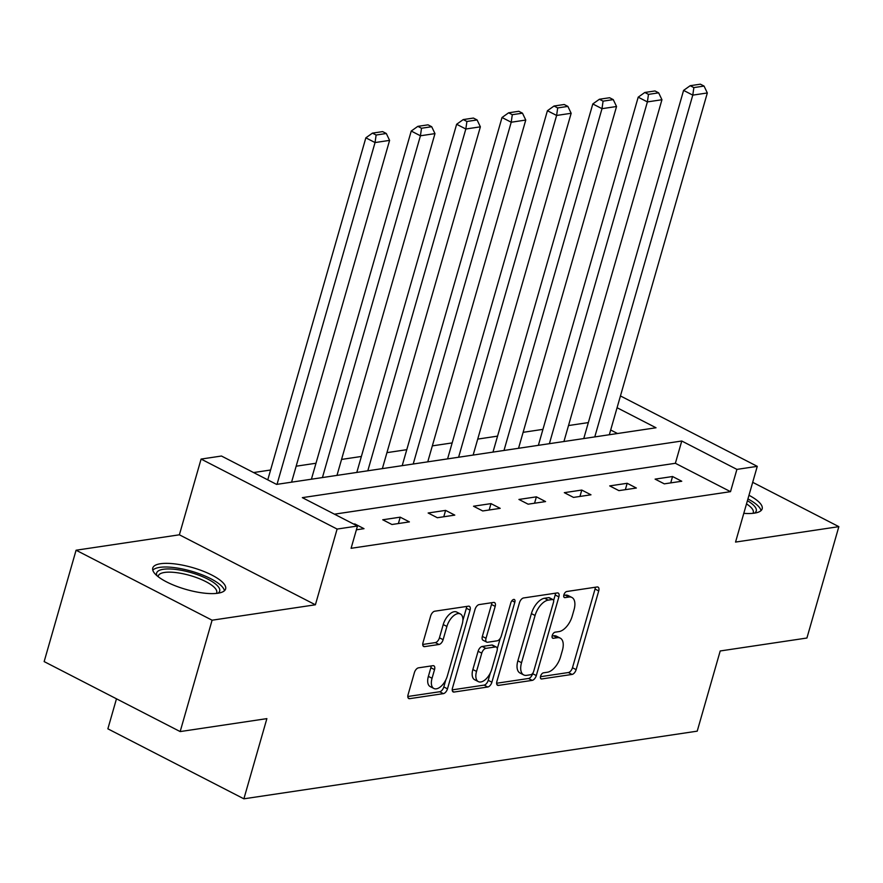 <?xml version="1.0" encoding="UTF-8"?>
<svg xmlns="http://www.w3.org/2000/svg" width="883" height="883" viewBox="0 0 883 883"><rect width="100%" height="100%" fill="white"/><g stroke="black" fill="none" stroke-linecap="round" stroke-linejoin="round"><path stroke-width="1.32" d="M540.573 676.201A3.333 1.755 117.2 0 0 541.036 678.872A3.333 1.755 117.2 0 0 541.687 678.961L572.041 674.435A4.768 2.506 117.2 0 0 576.146 669.634L598.718 590.926A4.768 2.506 117.2 0 0 598.045 587.107A4.768 2.506 117.2 0 0 597.107 586.974L566.765 591.511A3.333 1.755 117.2 0 0 563.884 594.866A3.333 1.755 117.2 0 0 564.358 597.537A3.333 1.755 117.2 0 0 565.01 597.625L568.939 597.04A15.265 8.024 117.2 0 1 571.908 597.46A15.265 8.024 117.2 0 1 574.06 609.667L572.184 616.235A15.265 8.024 117.2 0 1 559.027 631.588L555.109 632.173A3.333 1.755 117.2 0 0 552.228 635.528A3.333 1.755 117.2 0 0 552.703 638.199A3.333 1.755 117.2 0 0 553.354 638.299L557.272 637.714A15.265 8.024 117.2 0 1 560.252 638.133A15.265 8.024 117.2 0 1 562.405 650.341L560.528 656.897A15.265 8.024 117.2 0 1 547.372 672.25L543.442 672.835A3.333 1.755 117.2 0 0 540.573 676.201M217.869 593.233A37.903 11.402 16 0 0 225.629 588.928A37.903 11.402 16 0 0 202.682 570.992A37.903 11.402 16 0 0 160.518 563.729A37.903 11.402 16 0 0 152.759 568.034A37.903 11.402 16 0 0 175.706 585.97A37.903 11.402 16 0 0 217.869 593.233M743.795 513.343A37.903 11.402 16 0 0 754.413 513.144A37.903 11.402 16 0 0 762.172 508.84A37.903 11.402 16 0 0 748.972 495.286M418.509 667.835A4.768 2.506 117.2 0 0 414.392 672.636L408.067 694.722A4.768 2.506 117.2 0 0 408.741 698.53A4.768 2.506 117.2 0 0 409.668 698.663L443.365 693.641A4.768 2.506 117.2 0 0 447.482 688.839L470.043 610.131A4.768 2.506 117.2 0 0 469.37 606.312A4.768 2.506 117.2 0 0 468.443 606.18L434.745 611.213A4.768 2.506 117.2 0 0 430.639 616.014L422.99 642.692A4.768 2.506 117.2 0 0 423.663 646.499A4.768 2.506 117.2 0 0 424.591 646.632L439.006 644.48A4.768 2.506 117.2 0 0 443.123 639.678L446.908 626.455A12.759 6.7 117.2 0 1 460.396 613.972A12.759 6.7 117.2 0 1 462.195 624.171L447.339 675.992A12.759 6.7 117.2 0 1 433.862 688.475A12.759 6.7 117.2 0 1 432.052 678.265L434.535 669.634A4.768 2.506 117.2 0 0 433.862 665.815A4.768 2.506 117.2 0 0 432.935 665.683L418.509 667.835M180.165 731.577L44.15 661.588L76.081 550.219L212.097 620.208L180.165 731.577L266.876 718.63L243.885 798.817L697.217 731.157L720.208 650.97L806.919 638.023L838.85 526.654L735.55 542.074L757.272 466.345L736.908 469.392L730.517 491.665L351.092 548.299L357.472 526.025L337.107 529.06L201.092 459.072L221.467 456.025L276.6 484.403L656.025 427.769L617.074 407.725M212.097 620.208L315.397 604.789L337.107 529.06M496.886 681.466A4.768 2.506 117.2 0 0 497.559 685.274A4.768 2.506 117.2 0 0 498.487 685.407L532.195 680.374A4.768 2.506 117.2 0 0 536.301 675.583L558.873 596.875A4.768 2.506 117.2 0 0 558.199 593.056A4.768 2.506 117.2 0 0 557.272 592.923L523.564 597.957A4.768 2.506 117.2 0 0 519.458 602.758L496.886 681.466M487.78 687.007L454.083 692.04A4.768 2.506 117.2 0 1 453.156 691.908A4.768 2.506 117.2 0 1 452.482 688.089L475.043 609.38A4.768 2.506 117.2 0 1 479.16 604.59L493.575 602.438A4.768 2.506 117.2 0 1 494.502 602.559A4.768 2.506 117.2 0 1 495.186 606.378L486.025 638.299A4.768 2.506 117.2 0 0 486.699 642.118A4.768 2.506 117.2 0 0 487.626 642.25L497.195 640.815A4.768 2.506 117.2 0 0 501.312 636.014L510.838 602.791A3.333 1.755 117.2 0 1 514.37 599.524A3.333 1.755 117.2 0 1 514.833 602.195L491.886 682.206A4.768 2.506 117.2 0 1 487.78 687.007L484.105 685.12L452.217 689.877M838.85 526.654L752.691 482.317M116.479 698.806L107.869 728.828L243.885 798.817M730.517 491.665L675.374 463.288L334.447 514.171M672.559 476.522L655.098 479.127L664.292 483.851L681.753 481.246L672.559 476.522L670.738 482.891M627.173 483.288L609.712 485.904L618.906 490.628L636.356 488.023L627.173 483.288L625.341 489.668M581.776 490.065L564.314 492.67L573.509 497.405L590.97 494.8L581.776 490.065L579.954 496.445M536.389 496.842L518.928 499.447L528.122 504.182L545.573 501.577L536.389 496.842L534.557 503.222M490.992 503.619L473.531 506.224L482.725 510.959L500.186 508.343L490.992 503.619L489.171 509.988M445.606 510.396L428.145 513.001L437.339 517.725L454.789 515.12L445.606 510.396L443.774 516.765M400.209 517.173L382.747 519.778L391.942 524.502L409.403 521.897L400.209 517.173L398.388 523.542M356.39 529.811L364.006 528.674L354.823 523.939L353.752 524.105M588.332 422.593L568.509 425.551M542.946 429.359L523.122 432.328M497.548 436.136L477.725 439.094M452.162 442.913L432.339 445.871M406.765 449.69L386.942 452.648M361.379 456.467L341.555 459.425M315.982 463.244L296.158 466.202M270.595 470.01L253.576 472.56M617.526 433.52L610.683 429.999M315.397 604.789L179.381 534.8L76.081 550.219M179.381 534.8L201.092 459.072M620.285 396.5L621.257 396.357L757.272 466.345M736.908 469.392L681.764 441.014L302.339 497.648L357.472 526.025M675.374 463.288L681.764 441.014M354.823 523.939L354.646 524.568M560.252 638.133L556.577 636.235A15.265 8.024 117.2 0 0 553.597 635.815L557.272 637.714M552.107 636.036L553.597 635.815M571.908 597.46L568.233 595.572A15.265 8.024 117.2 0 0 565.263 595.153L568.939 597.04M563.773 595.374L565.263 595.153M540.451 676.709L568.365 672.537A4.768 2.506 117.2 0 0 572.471 667.736L595.043 589.038A4.768 2.506 117.2 0 0 595.297 587.25M553.619 600.484L555.197 594.976A4.768 2.506 117.2 0 0 555.462 593.199M496.621 683.243L528.52 678.486A4.768 2.506 117.2 0 0 532.626 673.685L532.747 673.276M530.804 674.722A3.333 1.755 117.2 0 0 533.685 671.367L553.498 602.283A3.333 1.755 117.2 0 0 553.023 599.612A3.333 1.755 117.2 0 0 552.372 599.513L548.233 600.131A15.265 8.024 117.2 0 0 535.076 615.495L521.533 662.714A15.265 8.024 117.2 0 0 523.696 674.921A15.265 8.024 117.2 0 0 526.665 675.34L530.804 674.722M553.023 599.612L549.347 597.714A3.333 1.755 117.2 0 0 548.696 597.625L552.372 599.513M523.696 674.921L520.021 673.034A15.265 8.024 117.2 0 1 517.857 660.826L531.4 613.597A15.265 8.024 117.2 0 1 544.557 598.244L548.696 597.625M486.699 642.118L483.023 640.219A4.768 2.506 117.2 0 1 482.35 636.411L491.5 604.491A4.768 2.506 117.2 0 0 491.765 602.703M500.253 638.332L497.284 648.696M490.319 672.978L488.211 680.318L491.886 682.206M476.533 671.422A12.759 6.7 117.2 0 0 478.332 681.621A12.759 6.7 117.2 0 0 491.809 669.137L497.041 650.881A4.768 2.506 117.2 0 0 496.367 647.073A4.768 2.506 117.2 0 0 495.44 646.941L485.871 648.365A4.768 2.506 117.2 0 0 481.765 653.166L476.533 671.422L472.858 669.524A12.759 6.7 117.2 0 0 474.657 679.733L478.332 681.621M496.367 647.073L492.692 645.175A4.768 2.506 117.2 0 0 491.765 645.043L495.44 646.941M472.858 669.524L478.089 651.279A4.768 2.506 117.2 0 1 482.195 646.477L491.765 645.043M484.105 685.12A4.768 2.506 117.2 0 0 488.211 680.318M433.862 688.475L430.187 686.577A12.759 6.7 117.2 0 1 428.376 676.378L430.86 667.736A4.768 2.506 117.2 0 0 431.114 665.959M460.396 613.972L456.721 612.074A12.759 6.7 117.2 0 0 443.233 624.557L446.908 626.455M422.725 644.469L435.33 642.592A4.768 2.506 117.2 0 0 439.447 637.791L443.233 624.557M462.869 620.462L466.367 608.244A4.768 2.506 117.2 0 0 466.632 606.455M407.803 696.499L439.69 691.742A4.768 2.506 117.2 0 0 443.807 686.941L445.849 679.822M594.778 436.908L692.78 95.132L707.327 92.958L609.325 434.745M693.861 87.594L704.049 86.07L700.374 84.183L690.186 85.706L693.861 87.594L692.78 95.132L683.585 90.397L583.762 438.553M707.327 92.958L704.049 86.07M690.186 85.706L683.585 90.397M760.991 510.661A37.66 11.324 16 0 0 747.923 498.928M747.415 500.705A32.803 9.868 -164 0 1 754.479 513.144M752.912 513.332A30.364 9.128 16 0 0 753.276 512.559A30.364 9.128 16 0 0 746.499 503.895M157.008 575.76A32.803 9.868 -164 0 1 163.355 569.281A32.803 9.868 -164 0 1 203.576 577.107A32.803 9.868 -164 0 1 217.924 593.233M216.368 593.42A30.364 9.128 16 0 0 216.721 592.648A30.364 9.128 16 0 0 198.344 578.277A30.364 9.128 16 0 0 164.558 572.449A30.364 9.128 16 0 0 158.333 575.904A30.364 9.128 16 0 0 158.234 576.754M224.437 590.749A37.66 11.324 16 0 0 199.105 573.685A37.66 11.324 16 0 0 159.68 567.383A37.66 11.324 16 0 0 152.792 570.208M549.381 443.685L647.394 101.909L661.941 99.735L563.928 441.522M648.475 94.371L658.663 92.847L654.987 90.96L644.8 92.472L648.475 94.371L647.394 101.909L638.199 97.174L538.365 445.33M661.941 99.735L658.663 92.847M644.8 92.472L638.199 97.174M503.994 450.462L601.996 108.675L616.544 106.512L518.542 448.288M603.078 101.148L613.266 99.624L609.59 97.737L599.402 99.249L603.078 101.148L601.996 108.675L592.802 103.951L492.979 452.107M616.544 106.512L613.266 99.624M599.402 99.249L592.802 103.951M458.597 457.239L556.61 115.452L571.158 113.289L473.145 455.065M557.692 107.925L567.879 106.402L564.204 104.503L554.016 106.026L557.692 107.925L556.61 115.452L547.416 110.728L447.582 458.884M571.158 113.289L567.879 106.402M554.016 106.026L547.416 110.728M413.211 464.016L511.213 122.229L525.76 120.055L427.758 461.842M512.295 114.691L522.482 113.179L518.807 111.28L508.619 112.803L512.295 114.691L511.213 122.229L502.019 117.505L402.195 465.661M525.76 120.055L522.482 113.179M508.619 112.803L502.019 117.505M367.814 470.794L465.827 129.006L480.374 126.832L382.361 468.619M466.908 121.468L477.096 119.956L473.42 118.057L463.233 119.58L466.908 121.468L465.827 129.006L456.632 124.271L356.798 472.438M480.374 126.832L477.096 119.956M463.233 119.58L456.632 124.271M322.427 477.56L420.429 135.783L434.977 133.609L336.975 475.396M421.511 128.245L431.699 126.722L428.023 124.834L417.836 126.357L421.511 128.245L420.429 135.783L411.235 131.048L311.412 479.204M434.977 133.609L431.699 126.722M417.836 126.357L411.235 131.048M277.03 484.337L375.043 142.56L389.591 140.386L291.578 482.173M376.125 135.022L386.312 133.499L382.637 131.611L372.449 133.134L376.125 135.022L375.043 142.56L365.849 137.825L267.77 479.855M389.591 140.386L386.312 133.499M372.449 133.134L365.849 137.825M540.584 678.387L541.687 678.961M563.906 597.063L565.01 597.625M552.25 637.725L553.354 638.299M595.043 589.038L598.718 590.926M572.471 667.736L576.146 669.634M568.365 672.537L572.041 674.435M555.197 594.976L558.873 596.875M532.626 673.685L536.301 675.583M528.52 678.486L532.195 680.374M496.919 684.601L498.487 685.407M544.557 598.244L548.233 600.131M531.4 613.597L535.076 615.495M517.857 660.826L521.533 662.714M452.504 691.223L454.083 692.04M491.5 604.491L495.186 606.378M482.35 636.411L486.025 638.299M511.919 600.683L514.833 602.195M482.195 646.477L485.871 648.365M478.089 651.279L481.765 653.166M430.86 667.736L434.535 669.634M428.376 676.378L432.052 678.265M439.447 637.791L443.123 639.678M435.33 642.592L439.006 644.48M423.012 645.826L424.591 646.632M466.367 608.244L470.043 610.131M443.807 686.941L447.482 688.839M439.69 691.742L443.365 693.641M408.089 697.857L409.668 698.663"/></g></svg>
